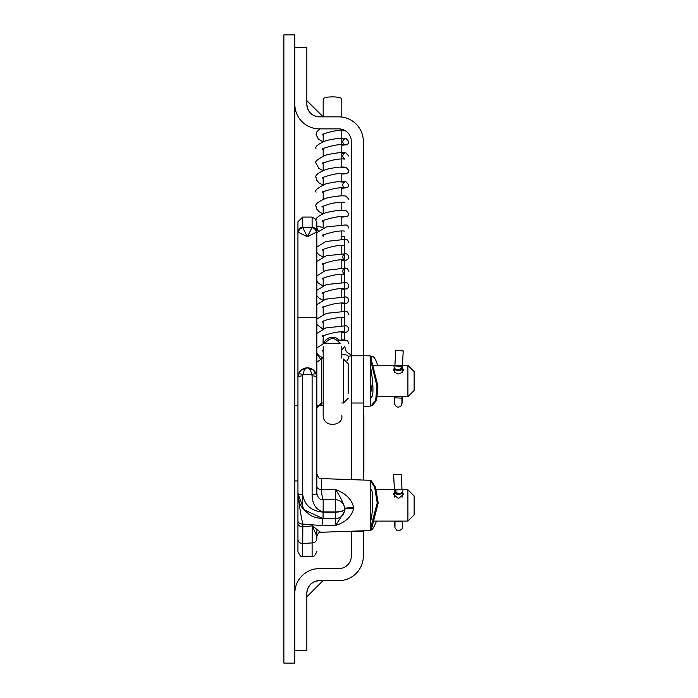 <?xml version="1.0" encoding="UTF-8"?>
<svg xmlns="http://www.w3.org/2000/svg" width="698" height="698" viewBox="0 0 698 698"><rect width="100%" height="100%" fill="white"/><g stroke="black" fill="none" stroke-linecap="round" stroke-linejoin="round"><path stroke-width="1.05" d="M294.826 663.1L294.826 34.9L283.868 34.9L283.868 663.1L294.826 663.1M294.826 47.211L306.85 47.211L306.85 104.29A12.564 12.564 0 0 0 319.414 116.854L338.748 116.854A24.587 24.587 0 0 1 363.335 141.441L363.335 480.05M363.335 530.785L363.335 556.053A24.587 24.587 0 0 1 338.748 580.64L319.414 580.64A12.564 12.564 0 0 0 306.85 593.204L306.85 650.283L294.826 650.283M306.85 104.29C307.609 111.907 311.797 116.095 319.414 116.854M306.85 100.687L323.191 116.854L323.191 98.968A9.301 2.085 180 0 1 332.492 96.882A9.301 2.085 180 0 1 341.793 98.968L341.793 117.046M351.312 479.631L351.312 141.441A12.564 12.564 0 0 0 338.748 128.877L319.414 128.877A24.587 24.587 0 0 1 294.826 104.29M294.826 593.204A24.587 24.587 0 0 1 319.414 568.617L338.748 568.617A12.564 12.564 0 0 0 351.312 556.053L351.312 531.204M319.414 580.64C311.797 581.399 307.609 585.587 306.85 593.204M323.017 580.64L306.85 596.816M344.079 117.439L343.224 117.264M351.312 355.788L363.335 355.788M363.335 531.684L351.312 531.684M324.858 343.608C329.945 337.012 335.04 337.012 340.127 343.608L324.858 343.608L340.127 343.608M339.184 340.039A9.301 9.292 180 0 0 323.898 342.962M341.793 358.135L341.793 346.496A9.301 9.292 180 0 0 341.784 346.26A9.301 9.292 180 0 1 341.793 346.627L341.793 346.26M316.84 475.251L316.84 476.472M316.84 414.438L316.84 419.35M316.84 422.613L316.84 424.209M316.84 442.209L316.84 449.364M316.84 463.359L316.84 464.964M318.218 230.916L316.84 227.557L316.84 221.798L316.84 231.849A4.72 4.511 180 0 0 312.111 227.339L307.39 236.796L302.888 227.801A4.72 4.301 135 0 0 298.386 232.303L307.39 236.796L316.84 231.849L316.84 493.381A4.72 1.073 180 0 1 312.111 494.454L312.111 375.89L310.505 370.193L309.057 368.457L307.39 367.846L305.724 368.457L304.267 370.193L302.662 375.89A4.72 1.405 180 0 0 297.941 377.295L298.971 373.002L301.492 369.905L307.39 367.846L312.966 369.67L316.386 374.416L316.84 377.295A4.72 1.405 180 0 0 312.111 375.89M316.84 483.164L316.84 493.381C317.869 497.849 319.981 499.951 323.165 499.716L335.328 499.716L335.659 489.638C345.833 493.381 351.853 499.393 353.703 507.664A9.344 0.82 0 0 0 344.681 508.484C343.756 503.677 340.746 497.395 335.659 489.638L321.394 489.49C321.953 495.85 322.537 499.262 323.165 499.716A6.334 6.334 0 0 1 320.583 499.166M302.81 526.868L312.276 525.838L316.84 536.291L316.84 538.734A4.72 4.162 180 0 1 312.111 542.896L312.276 525.838L320.565 532.277L370.21 530.55L370.21 480.294L321.394 478.584L321.394 489.49A4.72 2.801 0 0 1 316.84 486.689M316.84 530.777L316.84 538.734M316.84 399.91L316.84 377.295A9.449 9.449 0 0 0 307.39 367.846A9.449 9.449 0 0 0 297.941 377.295L297.941 231.849L298.386 232.303M320.426 358.938L316.84 354.357L316.84 403.531M407.902 489.743L414.132 495.973L414.132 514.871L407.902 521.101L407.902 489.743L402.999 489.743M394.475 489.743L376.501 489.743M370.882 489.743L370.21 489.743M394.588 492.23L393.349 494.332L398.453 498.538L403.549 494.332L402.223 492.169M353.703 507.664L353.703 508.249A9.344 1.03 0 0 0 344.681 509.27L344.681 509.27A9.344 2.844 180 0 1 335.328 512.114L335.328 511.904A9.344 2.836 0 0 0 344.681 509.069A9.344 9.344 0 0 0 335.328 499.716A9.344 9.344 0 0 1 344.681 509.069L344.681 508.476M353.703 508.249C351.748 516.503 345.728 522.226 335.659 525.411L344.289 511.939M344.672 509.523L344.681 509.27A9.344 9.344 0 0 1 335.328 518.614L323.069 518.614L303.927 509.749L297.941 493.486L297.941 551.586L297.941 520.865A4.72 3.202 0 0 0 302.827 524.067L302.662 556.306C301.545 557.536 299.974 555.957 297.941 551.586M344.681 509.27A9.344 9.344 0 0 1 335.328 518.614L335.659 525.411L322.083 525.594L302.827 524.067C300.995 516.258 299.363 506.067 297.941 493.486L297.941 377.295A9.449 9.449 0 0 1 307.39 367.846A9.449 9.449 0 0 1 316.84 377.295M335.328 499.716L335.328 511.904L323.165 511.904C315.828 509.61 312.146 503.799 312.111 494.454M302.662 375.89L302.662 494.559C304.598 505.291 311.395 511.137 323.069 512.114L335.328 512.114L335.328 518.614M297.941 520.865L297.941 493.486A4.72 1.073 180 0 0 302.662 494.559M322.083 525.594A28.147 1.492 90 0 1 323.069 518.614L323.069 512.114M297.976 494.769L299.137 501.138M302.347 507.699L309.127 514.391M314.571 517.131L320.67 518.501M316.386 374.416A4.72 1.379 162.3 0 0 311.884 374.416L302.888 374.416A4.72 1.379 -162.3 0 0 298.386 374.416L298.971 373.002M316.901 494.306A6.334 6.334 0 0 0 317.311 495.789M318.419 497.578A6.334 6.334 0 0 0 319.71 498.686M302.662 556.306L312.111 556.306L312.111 542.896L302.662 543.55A4.72 4.188 0 0 1 297.941 539.362M414.132 381.038L414.132 371.589L407.902 365.359L407.902 396.717L414.132 390.487L414.132 381.038M402.336 367.863L403.549 369.957C400.155 375.262 396.752 375.262 393.349 369.957L394.449 367.951M348.197 393.227L348.197 363.806L348.197 393.227M351.312 354.985L347.159 352.42L345.641 350.195L344.681 346.129L341.793 350.221M348.538 356.373L351.312 355.683M363.335 406.411L370.21 406.166L370.21 355.91L363.335 355.675M344.681 339.978L341.793 339.804M344.681 339.804L344.681 236.666L341.793 236.666M321.429 358.406L321.516 357.228M323.008 343.303L323.165 339.272M316.386 232.303A4.72 4.301 -135 0 0 311.884 227.801L302.888 227.801L302.662 227.339A4.72 4.511 180 0 0 297.941 231.849L297.941 221.798L302.662 217.078L312.111 217.078L312.111 227.339M297.941 366.808L297.941 405.538L294.826 405.538M297.941 416.575L297.941 493.722M363.335 471.473L363.876 471.473L363.876 414.987L363.335 414.987M401.123 474.195L393.602 474.631L401.123 474.195L402.013 489.595M393.611 474.631L394.632 494.28A3.769 2.661 180 0 1 394.614 494.062A3.769 2.661 180 0 1 394.632 493.861M395.478 489.987L402.999 489.56A3.769 3.76 -91.7 0 1 399.352 493.538A3.769 3.76 -91.7 0 1 395.478 489.987L394.859 490.005A3.769 3.76 88.3 0 0 398.724 493.556L399.352 493.538M402.999 489.56L394.859 490.005L394.693 497.046M393.602 474.631L394.693 494.271M394.946 521.101A12.564 0.724 -93.3 0 0 394.989 521.886L394.981 527.339L394.309 521.101M403.217 350.92L395.705 350.509L403.226 350.92L402.423 365.769L403.217 350.92M395.705 350.509L394.876 365.909M393.96 365.874L401.481 366.284A3.769 3.76 91.5 0 1 397.616 369.844A3.769 3.76 91.5 0 1 393.96 365.874L402.057 366.293L402.214 372.662M401.481 366.284L394.545 365.892M402.275 370.176A3.769 2.661 180 0 1 402.284 370.359L402.423 365.769L402.284 370.359A3.769 2.661 180 0 1 402.275 370.568L402.214 370.559M401.943 398.174L401.943 403.627L402.606 396.717L402.284 401.734L401.21 405.695L399.928 406.768L397.973 407.187L396.385 406.733L394.405 403.863L394.414 397.773L401.943 398.174A12.564 0.672 -86.9 0 0 402.013 396.717M394.475 396.717A12.564 0.672 -86.9 0 1 394.422 397.773L394.475 396.717M370.21 365.996C371.825 372.008 375.219 398.506 370.682 397.476L370.245 396.717M370.21 396.08L372.723 381.038M371.048 396.717L371.161 397.171M370.21 403.584L371.284 405.669L375.672 400.286L376.972 386.16L370.21 358.502L371.284 356.416L372.104 356.416L371.013 358.502L377.915 386.16L376.58 400.286L372.104 405.669L371.284 405.669M377.662 365.359C375.917 359.514 374.067 356.53 372.104 356.416M370.245 489.743L370.324 488.993C374.468 487.954 372.636 518.815 370.21 521.537M370.464 480.791L371.266 480.791L375.507 487.108L378.176 502.988L371.266 530.035L370.21 529.573L377.225 502.988L374.617 487.108L370.464 480.8L370.21 481.262M371.266 530.035C372.462 529.808 374.207 526.824 376.501 521.101M351.312 403.016L363.335 403.016M339.071 340.048A9.301 9.292 180 0 0 323.959 342.936M323.165 511.904L323.165 499.716M297.941 523.177A4.72 3.691 0 0 0 302.827 526.868M348.197 363.806L343.468 359.077L343.468 402.999L348.197 398.279M321.56 359.077L321.56 402.999L323.191 402.999M321.394 405.538L321.394 403.008M323.165 236.666L323.165 235.68M322.746 264.176L323.191 264.498L323.165 263.861L323.191 271.208M344.742 245.53C339.865 244.858 332.789 246.097 323.532 249.238L322.363 250.154L322.371 249.395L323.191 250.102L323.165 249.465L323.191 256.803M316.185 225.506C316.499 226.222 318.829 226.824 323.165 227.312L323.165 228.01M302.662 227.339L302.662 217.078M302.662 508.144L302.662 459.214M302.662 427.246L302.662 391.063M316.84 317.59L297.941 317.59M394.466 489.481L401.978 489.054M402.196 492.107A3.769 2.661 180 0 1 398.375 494.446A3.769 2.661 180 0 1 394.693 492.003M394.989 521.886L402.502 521.45L402.554 527.356L401.969 529.084L398.951 530.881L397.101 530.515L395.007 527.915L394.3 521.101M372.374 365.359L402.423 365.769M402.214 368.291A3.769 2.661 180 0 1 398.479 370.751A3.769 2.661 180 0 1 394.702 368.326M397.616 369.844L398.2 369.861A3.769 3.76 -88.5 0 0 402.057 366.293M323.191 346.627L323.191 415.467C323.357 428.581 343.774 425.998 341.793 415.467M341.793 339.926L341.793 331.864M341.793 325.521L341.793 317.459M322.746 350.588L323.191 350.92L323.191 350.265L322.371 350.963L322.371 350.213M323.191 343.224L323.191 335.86M323.191 328.819L323.191 321.464M323.191 134.217L323.191 141.581M323.191 148.622L323.191 155.986M323.191 163.027L323.191 170.391M323.191 177.432L323.191 184.796M323.191 191.828L323.191 199.192M323.191 206.233L323.191 213.597M323.191 220.638L323.191 228.002M323.191 278.249L323.191 285.613M323.191 292.654L323.191 300.018M323.191 307.059L323.191 314.423M341.793 130.221L341.793 167.092M341.793 173.427L341.793 181.497M341.793 187.832L341.793 195.894M341.793 202.237L341.793 210.299M341.793 216.633L341.793 224.704M341.793 231.038L341.793 239.109M341.793 245.443L341.793 253.514M341.793 259.848L341.793 267.91M341.793 274.244L341.793 282.315M341.793 288.649L341.793 296.72M341.793 303.054L341.793 311.125M323.191 336.515L322.746 336.192M322.371 335.817L322.363 336.576L323.575 335.633C332.85 332.51 339.909 331.28 344.742 331.951M323.191 322.118L322.746 321.787M322.371 321.403L322.371 322.162C321.656 319.859 344.332 316.194 344.751 317.546M323.191 307.713L322.746 307.382M322.371 307.007L322.363 307.766L323.575 306.823C332.85 303.7 339.909 302.478 344.742 303.141M323.191 293.308L322.371 292.602L322.371 293.352L323.506 292.462C332.789 289.304 339.865 288.065 344.751 288.745M323.191 278.903L322.371 278.197L322.363 278.964L323.959 277.804C333.33 274.829 340.258 273.668 344.742 274.34C342.09 272.351 342.09 270.379 344.751 268.416L341.793 268.503M322.371 263.792L322.371 264.551L323.444 263.696C332.693 260.511 339.795 259.263 344.751 259.935C342.09 257.981 342.09 256.009 344.742 254.011L341.793 254.107M323.191 235.697L322.371 234.982L322.371 235.741L323.567 234.816C332.867 231.684 339.926 230.453 344.751 231.125M323.191 221.292L322.746 220.969M322.371 220.585L322.363 221.345L323.898 220.228C333.26 217.226 340.205 216.057 344.742 216.72M323.191 206.887L322.746 206.564M322.371 206.18L322.371 206.931C320.469 207.149 323.506 205.971 331.463 203.415C338.757 202.298 343.18 201.931 344.751 202.324M323.191 192.482L322.746 192.159M322.371 191.784L322.363 192.543L323.715 191.522C333.025 188.451 340.031 187.247 344.742 187.919C342.09 185.947 342.09 183.967 344.751 181.995L341.793 182.091M323.191 178.086L322.371 177.371L322.371 178.13L323.628 177.17C332.937 174.064 339.978 172.842 344.751 173.514M344.742 167.599L341.793 167.686M323.191 163.681L322.746 163.349M322.371 162.974L322.363 163.733L323.593 162.782C332.867 159.668 339.917 158.446 344.742 159.109C342.09 157.12 342.09 155.148 344.751 153.194L341.793 153.281M323.191 149.276L322.371 148.569L322.371 149.32L323.959 148.177C333.356 145.193 340.284 144.041 344.751 144.713C342.09 142.697 342.09 140.726 344.742 138.789L341.793 138.876M323.191 134.871L322.746 134.548M322.371 134.173L322.363 134.932L323.898 133.807C333.26 130.805 340.205 129.636 344.742 130.308M319.789 128.877L316.718 132.062L316.107 134.54L318.34 139.103L323.191 141.912M341.793 145.21L346.714 144.791L348.328 143.535L348.878 141.746L346.068 138.509C342.081 137.794 335.502 138.466 326.324 140.534C318.044 143.997 314.632 146.807 316.107 148.953M348.878 156.151L345.85 152.871C341.584 152.199 334.874 152.941 325.73 155.113C317.442 159.205 314.24 161.953 316.107 163.341L318.794 168.297L322.79 170.556M341.793 174.02L346.199 173.758L348.241 172.467L348.878 170.556L346.068 167.319C342.09 166.595 335.52 167.267 326.341 169.326C318.044 172.807 314.632 175.617 316.107 177.763L316.718 180.241L319.056 182.911L322.79 184.953M341.793 188.425L347.656 187.483L348.878 184.953L345.85 181.681C341.584 181.009 334.883 181.75 325.739 183.914C317.45 188.015 314.24 190.755 316.107 192.151M348.878 199.358L346.068 196.129C342.099 195.405 335.529 196.068 326.367 198.127C318.052 201.609 314.632 204.418 316.107 206.564L316.726 209.06L319.082 211.73L322.79 213.763M341.793 217.226L347.683 216.258L348.878 213.763L345.85 210.482C341.592 209.81 334.9 210.552 325.765 212.707C318.079 215.97 314.859 218.718 316.107 220.952M348.878 228.167L347.595 225.585L346.068 224.931L326.394 226.929L316.84 232.67M348.878 242.572L347.587 239.99L345.85 239.292L325.835 241.491L316.84 247.066M341.793 260.433L346.339 260.145L348.232 258.897L348.878 256.969L347.595 254.395L346.068 253.74L326.411 255.73L316.84 261.471M348.878 271.374L347.587 268.8L345.85 268.102L325.757 270.327L316.84 275.876M341.793 289.242L346.365 288.937L348.241 287.689L348.878 285.779L347.595 283.205L346.068 282.542L326.437 284.531L316.84 290.281M341.793 303.647L346.287 303.368L347.709 302.662L348.878 300.184L347.587 297.601L345.85 296.903L325.678 299.154L316.84 304.677M348.878 314.58L347.595 312.006L346.068 311.352L326.463 313.323L316.84 319.082M341.793 332.449L346.225 332.187L347.674 331.498L348.878 328.985L347.587 326.411L345.85 325.713L325.6 327.981L316.84 333.487M348.878 343.39L347.595 340.816L346.068 340.162L337.404 340.188M325.556 342.404L316.84 347.892M347.037 360.709L348.878 357.795L347.587 355.212L341.793 354.331M323.191 357.629L316.84 362.227M341.793 130.805L345.266 130.701M322.79 357.795L318.951 355.666L316.84 353.293M316.84 252.467L318.541 254.508L322.79 256.969M316.84 281.277L318.532 283.309L322.79 285.779M316.84 295.682L319.161 298.212L322.79 300.184M316.84 324.491L322.79 328.985M407.902 521.101L373.762 521.101M301.492 369.914L307.39 367.846L312.966 369.67M316.84 536.291C318.227 533.019 319.466 531.684 320.565 532.277M321.394 478.584C319.693 477.004 319.911 481.358 316.84 473.863M297.941 493.922C299.512 502.647 298.36 506.216 310.54 515.272C313.454 517.131 317.634 518.248 323.069 518.614M370.21 396.717L371.493 396.717M377.662 396.717L407.902 396.717M402.449 365.359L407.902 365.359M341.793 402.999L343.468 402.999M321.56 402.999L316.84 407.728M312.111 217.078L316.29 219.591M312.111 556.306C313.254 557.519 314.824 555.948 316.84 551.586M294.826 480.922L297.941 480.922M317.372 405.538L323.191 405.538M402.371 489.577L394.859 490.005M402.223 492.073L402.223 497.028M394.684 368.308L394.684 372.653"/></g></svg>
